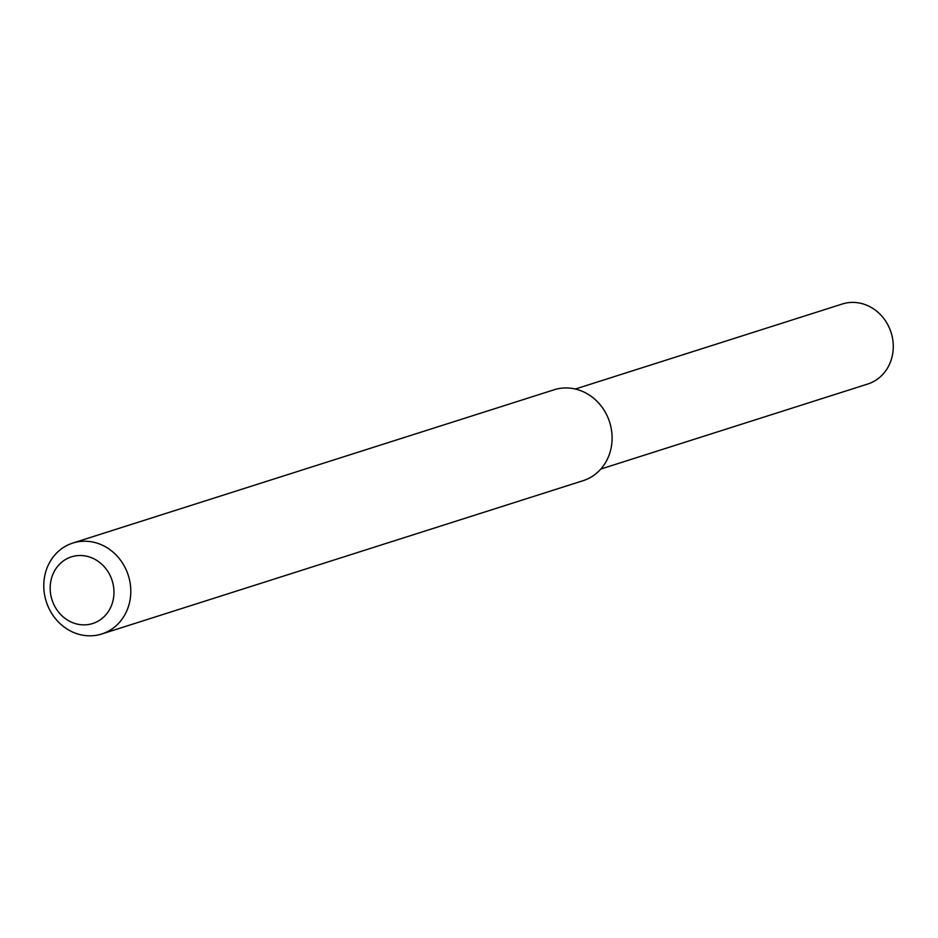 <?xml version="1.0" encoding="UTF-8"?>
<svg xmlns="http://www.w3.org/2000/svg" width="938" height="938" viewBox="0 0 938 938"><rect width="100%" height="100%" fill="white"/><g stroke="black" fill="none" stroke-linecap="round" stroke-linejoin="round"><path stroke-width="1.41" d="M72.812 543.055L554.124 389.774A47.709 43.066 72.3 0 1 609.63 422.17A47.709 43.066 72.3 0 1 583.073 480.69L101.773 633.982A47.709 43.066 72.3 0 1 46.9 603.486A47.709 43.066 72.3 0 1 69.424 544.31A47.709 43.066 72.3 0 1 72.812 543.055A47.709 43.066 72.3 0 1 128.318 575.451A47.709 43.066 72.3 0 1 101.773 633.982M68.978 557.77A34.987 31.575 72.3 0 1 113.815 595.712A34.987 31.575 72.3 0 1 63.421 617.075A34.987 31.575 72.3 0 1 68.978 557.77M575.346 389.024L842.254 304.018A41.987 37.895 72.3 0 1 891.1 332.521A41.987 37.895 72.3 0 1 867.732 384.029L600.824 469.035"/></g></svg>
